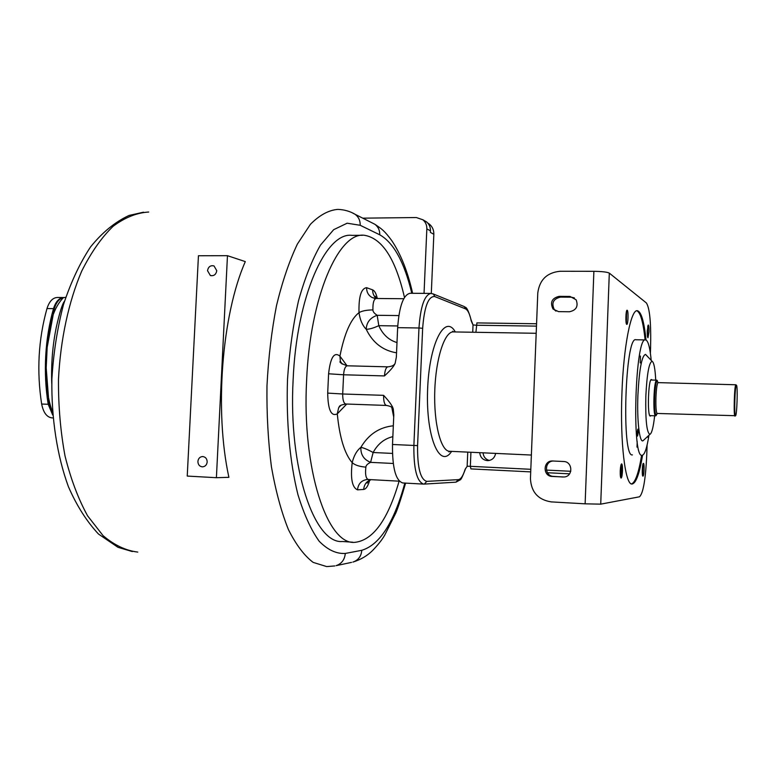 <?xml version="1.0" encoding="UTF-8"?>
<svg xmlns="http://www.w3.org/2000/svg" width="776" height="776" viewBox="0 0 776 776"><rect width="100%" height="100%" fill="white"/><g stroke="black" fill="none" stroke-linecap="round" stroke-linejoin="round"><path stroke-width="1.16" d="M489.375 460.469C485.592 459.392 483.477 456.851 483.05 452.825M383.606 395.343L342.701 393.995C342.662 399.989 343.681 403.326 345.786 404.005L386.438 405.441C384.489 404.762 383.548 401.396 383.606 395.343C390.26 402.443 393.519 407.449 393.393 410.339L393.81 414.801L392.501 444.493C392.258 467.87 395.692 480.693 402.802 482.963L423.405 484.088M430.69 293.415L410.106 293.27C403.394 294.705 399.242 306.171 397.651 327.656L396.352 357.173L395.391 362.043C395.159 364.827 391.511 369.454 384.469 375.923L343.584 374.779L342.701 393.995L327.695 393.102C327.996 409.864 331.187 416.79 337.279 413.87L346.746 404.034M399.116 481.168C387.825 519.959 373.052 540.348 354.787 542.356C327.54 545.256 301.786 469.577 306.617 380.269C310.08 296.092 338.957 231.52 364.39 235.283C382.228 238.242 395.585 258.961 404.48 297.45M362.508 235.293L352.061 235.37C326.046 231.626 296.597 295.986 293.124 379.862C288.255 468.859 314.62 544.335 342.478 541.493L352.77 542.211M51.769 383.519C51.07 363.963 52.603 345.107 56.367 326.948C59.616 312.505 62.342 303.891 64.544 301.107M424.045 293.367L426.839 228.862C426.907 225.108 425.587 222.091 422.881 219.783L416.363 217.542L362.761 218.163M423.289 220.132L426.528 221.878C429.215 224.157 430.525 227.155 430.457 230.87L430.389 232.383L433.842 234.294L431.301 293.435M433.842 234.294C433.92 230.113 432.445 226.737 429.409 224.167L427.789 223.081M245.294 261.599C221.887 314.91 214.283 410.543 228.901 477.318L216.397 477.696L227.465 255.682L245.294 261.599M227.465 255.682L198.443 255.75L187.239 476.076L216.397 477.696M207.182 461.943C207.037 458.713 205.524 456.918 202.643 456.53C199.888 456.783 198.307 458.422 197.89 461.458C198.045 464.727 199.587 466.531 202.517 466.861C205.223 466.57 206.785 464.931 207.182 461.943M207.522 270.688L210.364 275.499C213.866 276.217 216 274.617 216.776 270.708L214.011 265.925C210.48 265.149 208.317 266.74 207.522 270.688M52.729 415.073L48.199 404.277C45.658 388.563 44.833 372.373 45.726 355.718C46.686 339.073 49.286 323.388 53.505 308.635C55.765 301.544 59.16 297.839 63.69 297.538M52.729 415.092L48.199 404.286C45.658 388.553 44.833 372.373 45.726 355.718M52.632 413.957L49.014 404.306L46.191 367.775L47.171 347.347L54.32 308.644C56.328 302.223 59.345 298.556 63.389 297.644L65.747 297.334M52.972 417.934L52.05 417.895C46.851 417.284 43.378 412.657 41.652 404.034C36.598 371.229 38.373 339.403 46.977 308.567C49.295 301.36 52.778 297.664 57.414 297.48L63.632 297.538M52.467 411.716C48.034 400.018 45.939 385.381 46.191 367.775M47.171 347.347C48.616 323.757 54.019 307.189 63.389 297.644M347.056 365.797L339.927 356.135C344.379 333.583 350.742 319.091 359.007 312.66C360.015 319.848 362.421 325.377 366.214 329.267C372.684 342.672 382.791 350.529 396.546 352.818M377.32 298.498C376.214 293.619 374.662 290.748 372.664 289.885L366.611 287.692C361.16 288.391 358.619 296.713 359.007 312.66C361.868 310.924 366.514 310.002 372.936 309.905C372.839 311.622 374.255 313.417 377.185 315.298C370.2 317.694 366.544 322.35 366.214 329.267C369.26 329.315 373.45 328.112 378.795 325.668C382.684 334.466 388.757 340.101 397.002 342.575M398.835 315.57L377.185 315.298L378.795 325.668L397.739 325.959M392.443 453.417L373.13 452.505L370.598 462.35C367.504 463.854 365.933 465.445 365.874 467.142C365.06 474.175 365.806 478.288 368.134 479.5L399.32 481.178M393.248 463.476L370.598 462.35C363.808 459.635 360.568 454.629 360.879 447.335C356.756 450.623 353.856 455.745 352.197 462.671C350.364 478.472 352.129 487.532 357.484 489.84L363.692 489.443C366.088 489.064 368.076 485.999 369.667 480.247M392.85 436.665C384.382 438.634 377.805 443.911 373.13 452.505C367.989 449.673 363.915 447.956 360.879 447.335C368.571 434.376 379.377 427.198 393.325 425.801M495.612 453.397C494.719 457.898 492.052 460.313 487.629 460.643C482.944 460.149 480.305 457.481 479.714 452.67M467.744 452.117L467.152 466.23L470.343 466.318L470.916 468.898L530.716 471.886L470.916 468.898M536.468 326.124L476.202 325.231L473.03 324.931L471.216 320.876C469.8 313.999 467.88 309.993 465.464 308.848L434.725 296.539C428.342 296.092 424.317 306.685 422.648 328.306L417.575 445.608C417.352 467.685 420.427 479.607 426.8 481.372L458.315 479.646C460.808 479.335 463.039 475.998 465.018 469.645L465.668 468.491M472.73 332.244L473.03 324.931L471.197 320.119M489.491 332.516L495.67 332.623M593.882 271.309L585.133 503.828L551.183 501.888C538.107 499.792 531.191 492.052 530.445 478.656L537.787 292.93C539.572 279.777 547.022 272.56 560.136 271.26L593.882 271.309C602.04 271.435 607.172 272.036 609.305 273.113L646.418 302.989C649.764 308.285 651.161 323.165 650.589 347.629L650.385 353.264M647.116 444.968L646.747 455.173C645.574 479.675 643.149 493.546 639.463 496.805L600.721 504.148L585.133 503.828M563.648 461.516C572.736 461.526 573.338 476.386 564.259 476.978L552.173 476.454C542.531 476.338 542.967 460.391 552.599 460.993L563.648 461.516M560.485 297.111L571.272 297.198L569.991 296.432L559.157 296.345C551.891 298.12 549.845 302.339 553.016 309.013L554.365 309.721C551.212 303.076 553.249 298.867 560.485 297.111L559.157 296.345M569.991 296.432L576.132 299.788C578.518 306.326 576.277 310.322 569.409 311.758L558.565 311.642L553.016 309.013M571.272 297.198L574.385 297.906M555.946 311.127L554.365 309.721M553.084 461.012C544.034 461.468 544.471 476.309 553.54 476.377L563.056 477.017M646.039 340.043C644.109 321.477 641.218 311.7 637.377 310.71C630.995 308.984 623.497 346.668 621.925 393.267C619.966 442.572 625.281 485.679 632.149 484.001C636.039 483.215 639.511 473.622 642.567 455.231M647.252 330.789C647.174 334.922 647.417 337.24 647.979 337.735L649.008 331.953C649.095 327.821 648.852 325.513 648.29 324.998L647.252 330.789M626.717 324.349L626.804 324.378C628.153 324.814 628.56 310.856 627.231 310.274L627.124 310.235C625.776 309.76 625.369 323.883 626.717 324.349M622.468 470.906C622.565 466.628 622.284 464.281 621.625 463.854C620.926 464.29 620.47 466.686 620.237 471.032C620.15 475.319 620.431 477.676 621.091 478.084C621.789 477.628 622.245 475.232 622.468 470.906M643.411 463.359C642.266 463.059 641.771 476.493 642.945 476.154L642.955 476.154C644.099 476.348 644.584 463.049 643.411 463.359L643.411 463.359M631.538 483.914C635.311 482.536 638.677 472.991 641.626 455.289M645.108 339.917C643.236 322.079 640.462 312.359 636.776 310.759M645.496 339.927L635.942 339.752C625.058 335.29 621.304 458.48 632.44 454.881M651.19 360.336C650.094 348.56 648.435 341.828 646.224 340.13L645.593 339.927C635.205 335.455 631.451 458.946 642.091 455.318L642.121 455.318C644.652 454.833 646.922 448.159 648.93 435.278M648.096 436.054L647.708 437.208L647.465 436.636M640.442 356.038L640.229 362.925L640.442 356.038M637.183 432.552L637.804 429.157L638.192 432.678L637.571 436.073L637.183 432.552M646.68 355.612L645.535 354.409C641.791 355.573 639.24 369.327 637.882 395.653C636.902 420.476 639.482 442.475 642.935 440.836L644.128 439.72M655.73 380.143C655.138 368.639 653.925 362.353 652.092 361.276C649.037 362.392 646.951 374.022 645.836 396.177C645.37 419.981 646.728 432.717 649.89 434.385C651.782 433.415 653.373 427.217 654.653 415.781M650.938 415.655L650.288 416.101C647.097 416.392 648.309 378.416 651.462 379.542L652.015 380.036M657.272 380.579L656.787 380.172C653.809 379.076 652.616 416.082 655.642 415.81L656.263 415.373M657.379 380.686L657.33 380.676C654.42 378.93 653.169 415.577 656.147 415.344L657.32 413.472M657.873 382.461L657.757 381.947M736.036 384.847L735.9 384.77C734.406 384.198 733.436 416.421 734.95 416.169L735.182 415.975M736.472 385.294L736.395 385.274C734.959 384.731 734.009 415.926 735.473 415.693L735.483 415.703C736.919 416.722 737.928 385.623 736.472 385.294M647.553 336.842L647.805 325.881M626.329 323.592L626.591 311.011M620.606 477.279L621.46 470.857L621.101 464.611M642.509 475.242L642.935 464.223M637.203 441.573L636.999 447.131M547.439 472.73L569.584 473.835L547.439 472.73M397.651 327.656L418.972 327.986L413.88 445.453C413.618 468.956 416.887 481.838 423.686 484.098L423.938 484.098M417.575 445.608L392.501 444.493M434.725 296.539L433.493 294.085L430.932 293.415C424.52 294.861 420.534 306.394 418.972 327.986L422.648 328.306M372.664 289.885C372.596 293.425 373.838 296.296 376.389 298.488M342.245 364.089L340.363 361.306L339.927 356.135C334.204 351.489 330.43 357.367 328.587 373.78L327.695 393.102M345.786 404.005C337.822 405.489 339.849 406.74 338.666 407.701L337.279 413.87C339.616 437.538 344.583 453.805 352.197 462.671C354.884 465.105 359.443 466.599 365.874 467.142M411.794 293.28C404.345 262.201 393.675 242.713 379.765 234.808L360.219 225.292L347.144 223.207L333.661 229.686L320.507 245.071C312.136 259.64 304.813 278.177 298.537 300.671C293.105 324.998 289.438 351.13 287.527 379.057C286.072 421.213 289.807 461.924 297.887 494.428C303.959 514.333 311.06 529.95 319.208 541.279C327.705 549.903 336.396 553.957 345.291 553.453L361.81 550.291C379.765 544.81 394.111 522.413 404.839 483.079M379.765 234.808C379.842 230.326 378.203 226.805 374.847 224.264L371.869 222.761M360.219 225.292C360.297 220.626 358.599 216.96 355.127 214.312L352.333 212.857M412.619 293.28C407.71 271.532 400.755 253.975 391.754 240.599C384.479 230.782 381.947 229.027 374.847 224.264L355.127 214.312C350.054 211.295 344.311 209.656 337.899 209.384C328.733 210.112 319.576 215.078 310.419 224.303L297.392 244.052C289.283 261.124 282.319 281.62 276.518 305.54C271.6 330.974 268.418 357.775 266.973 385.934C266.634 414.141 268.118 441.088 271.425 466.793C275.703 491.053 281.368 511.956 288.391 529.513C296.015 544.723 304.27 555.684 313.165 562.396L326.686 566.587L334.844 565.937M345.291 553.453C344.68 559.7 341.605 563.764 336.086 565.665L351.509 562.387M361.81 550.291C361.218 556.324 358.25 560.262 352.886 562.096C360.714 559.642 367.252 555.81 372.499 550.611C378.038 544.849 382.112 539.708 384.702 535.188L395.828 512.985C398.263 507.155 401.522 497.203 405.596 483.118M137.769 552.085C125.877 550.64 114.314 545.159 103.082 535.653L87.61 515.865C78.337 499.046 70.81 479.102 65.038 456.045C60.509 431.64 58.326 406.09 58.481 379.406C60.46 339.432 68.695 301.544 81.703 271.134C91.102 252.423 101.559 237.485 113.073 226.32C124.878 217.523 136.751 212.76 148.701 212.032M430.457 230.87L426.839 228.862M49.014 404.306L41.652 404.034M54.32 308.644L46.977 308.567M328.587 373.78L343.584 374.779C344.02 369.23 345.242 366.243 347.241 365.797L387.884 366.844C386.031 367.29 384.886 370.317 384.469 375.923M347.241 365.797C341.246 363.643 338.957 362.14 340.363 361.306L342.051 363.944M366.611 287.692C366.592 292.183 368.435 295.462 372.131 297.538L376.001 298.488C373.751 299.381 372.732 303.193 372.936 309.905M374.43 298.333L373.828 298.197M338.666 407.701L341.033 405.188L338.666 407.701M357.484 489.84C358.24 483.739 361.49 480.295 367.213 479.49L368.018 479.49M391.773 407.342L393.713 417.119M363.692 489.443C364.157 484.544 366.573 481.285 370.928 479.646M536.565 323.767L476.852 322.913M470.925 452.262L470.343 466.318L530.813 469.305M546.42 470.081L570.767 471.284M467.259 466.211L465.639 468.539M465.018 469.645L464.902 470.518M451.622 451.38C439.963 469.48 425.966 437.577 427.566 390.842C428.885 344.098 444.823 313.184 455.328 331.953M536.565 323.757L476.92 322.903L475.911 332.293M473.127 324.979L471.924 322.68M471.216 320.876L471.274 320.536C466.715 303.852 464.969 308.256 464.31 306.578L463.495 306.248M465.464 308.848L464.31 306.578L432.765 293.764M426.8 481.372L424.278 484.088L455.89 482.168M458.315 479.646L455.968 482.168L460.216 479.84C460.895 479.878 462.506 476.619 465.047 470.033L465.532 468.549M609.305 273.113L600.721 504.148M657.495 413.462L656.176 414.578C653.305 414.753 654.556 379.377 657.35 381.462L657.99 382.539M735.483 415.703L657.379 413.462C654.789 413.656 655.817 381.695 658.368 382.626L657.534 381.85L657.941 382.5M553.54 476.377L552.173 476.454M536.187 333.292L453.407 331.924C444.706 331.129 435.724 358.425 434.764 391.104C433.697 423.783 440.981 451.574 449.711 451.292L531.376 455.046M376.428 298.42L375.235 296.228L376.505 298.488M132.279 551.552L118.02 547.332L98.503 534.053C86.679 521.404 76.63 505.564 68.356 486.552C57.114 455.793 51.264 418.206 51.885 378.969C53.466 352.857 57.356 328.015 63.535 304.444C70.868 282.26 79.87 263.093 90.53 246.962C102.267 232.441 115.1 221.936 129.049 215.447L143.531 212.197M429.409 224.167L428.051 223.391M422.881 219.783L426.528 221.878M211.13 275.722L210.364 275.499M394.402 364.38C393.384 365.671 391.211 366.485 387.884 366.844M376.001 298.488L403.753 298.721M392.811 408.302C391.899 406.973 389.775 406.013 386.438 405.441M368.134 479.5L399.33 481.188M368.066 479.49L367.3 479.49M371.025 479.655C367.727 481.508 366.456 482.662 367.223 483.118L368.687 480.674M649.89 434.385L642.935 440.836M652.092 361.276L645.535 354.409M656.787 380.172L650.87 380.007M657.33 380.676L656.855 380.182M656.283 415.344L655.788 415.81M655.71 415.82L649.793 415.606M735.92 384.77L658.368 382.626M736.395 385.274L735.9 384.77M453.834 331.924L452.641 331.236L453.281 331.915M449.576 451.283L448.906 451.904L450.119 451.312"/></g></svg>
